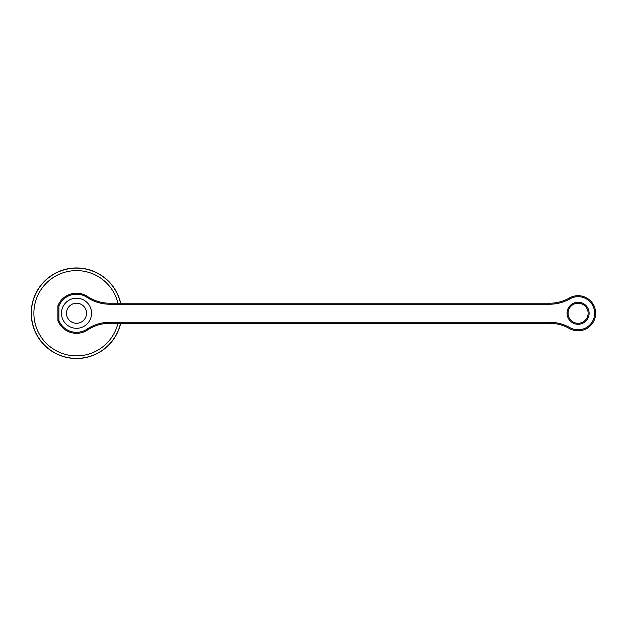 <?xml version="1.0" encoding="UTF-8"?>
<svg xmlns="http://www.w3.org/2000/svg" width="627" height="627" viewBox="0 0 627 627"><rect width="100%" height="100%" fill="white"/><g stroke="black" fill="none" stroke-linecap="round" stroke-linejoin="round"><path stroke-width="0.94" d="M87.051 297.363L87.608 296.532A40.128 40.128 0 0 0 109.788 303.217L549.613 303.217A40.128 40.128 0 0 0 569.426 297.982A17.556 17.556 0 0 1 595.65 313.249A17.556 17.556 0 0 1 569.426 328.517A40.128 40.128 0 0 0 549.613 323.281L109.788 323.281A40.128 40.128 0 0 0 87.608 329.967A40.128 40.128 0 0 1 109.788 323.281L109.788 322.278L549.613 322.278A41.131 41.131 0 0 1 569.919 327.639A16.553 16.553 0 0 0 594.647 313.249A16.553 16.553 0 0 0 569.919 298.86A41.131 41.131 0 0 1 549.613 304.22L109.788 304.22A41.131 41.131 0 0 1 87.051 297.363A19.061 19.061 0 0 0 58.922 305.921L57.919 305.725L58.922 305.921L58.922 320.577L57.919 320.773L57.919 305.725A20.064 20.064 0 0 1 87.608 296.532A20.064 20.064 0 0 0 57.919 305.725M87.051 329.136L87.608 329.967A20.064 20.064 0 0 1 57.919 320.773L58.922 320.577A19.061 19.061 0 0 0 87.051 329.136A41.131 41.131 0 0 1 109.788 322.278M588.126 313.249A10.032 10.032 0 0 0 573.078 304.565A10.032 10.032 0 0 0 573.078 321.933A10.032 10.032 0 0 0 588.126 313.249A10.032 10.032 0 0 0 573.078 304.565A10.032 10.032 0 0 0 573.078 321.933A10.032 10.032 0 0 0 588.126 313.249M117.954 303.217A42.636 42.636 0 0 0 69.793 271.146A42.636 42.636 0 0 0 34.015 316.619A42.636 42.636 0 0 0 117.954 323.281M120.533 303.217A45.144 45.144 0 0 0 69.801 268.607A45.144 45.144 0 0 0 31.499 316.619A45.144 45.144 0 0 0 120.533 323.281M120.682 303.217A45.293 45.293 0 0 0 69.801 268.458A45.293 45.293 0 0 0 31.35 316.619A45.293 45.293 0 0 0 120.682 323.281M76.518 328.297A15.048 15.048 0 0 0 89.551 305.725A15.048 15.048 0 0 0 63.484 305.725A15.048 15.048 0 0 0 76.518 328.297A15.048 15.048 0 0 0 89.551 305.725A15.048 15.048 0 0 0 63.484 305.725A15.048 15.048 0 0 0 76.518 328.297M589.129 313.249A11.035 11.035 0 0 1 572.576 322.803A11.035 11.035 0 0 1 572.576 303.695A11.035 11.035 0 0 1 589.129 313.249M549.613 323.281L549.613 322.278M569.426 328.517L569.919 327.639M569.426 297.982L569.919 298.86M549.613 304.22L549.613 303.217M109.788 303.217L109.788 304.22M76.518 323.281A10.032 10.032 0 0 0 85.201 308.233A10.032 10.032 0 0 0 67.826 308.233A10.032 10.032 0 0 0 76.518 323.281"/></g></svg>

